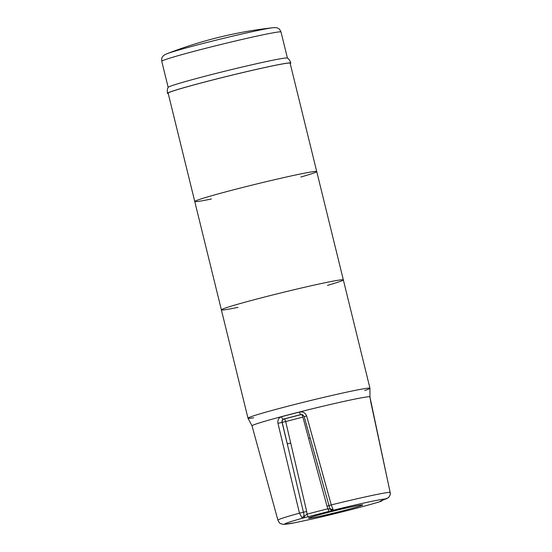 <?xml version="1.0" encoding="UTF-8"?>
<svg xmlns="http://www.w3.org/2000/svg" width="552" height="552" viewBox="0 0 552 552"><rect width="100%" height="100%" fill="white"/><g stroke="black" fill="none" stroke-linecap="round" stroke-linejoin="round"><path stroke-width="0.83" d="M362.326 505.19A27.91 1 166.2 0 0 362.692 504.928A27.91 1 166.2 0 0 335.347 510.614A27.91 1 166.2 0 0 308.478 518.238A27.91 1 166.2 0 0 333.484 513.125A27.91 1 166.2 0 0 362.326 505.19M347.788 507.046L337.017 509.662L347.788 507.046M334.084 513.56L323.313 516.175L334.084 513.56M388.277 497.711L386.027 498.932A2.794 1.739 74.6 0 0 386.096 498.918A2.794 1.739 74.6 0 0 386.186 498.891M384.102 499.498L388.339 497.676M384.068 499.519A2.794 2.746 -115.4 0 1 383.585 499.684L379.942 501.409A2.794 2.746 64.6 0 0 380.48 501.223L384.075 499.512M382.26 500.374A2.794 2.374 79.5 0 1 380.99 501.326L383.012 500.015M379.942 501.409L381.301 501.244C369.509 505.059 338.148 513.16 314.24 518.583L294.706 522.772A52.481 1.884 -13.8 0 1 304.028 517.804A2.794 1.014 -103 0 0 304.525 516.037L301.944 517.548L304.028 517.804L329.551 511.249A2.794 0.959 -104.6 0 1 327.943 508.723L307.057 514.147A2.794 0.959 75.4 0 0 308.665 516.672M306.677 511.476L285.688 421.555L282.196 422.349L303.427 512.215L306.677 511.476L307.05 514.147L304.525 516.037M332.897 509.537L330.448 509.31A2.794 2.449 72.4 0 0 332.939 510.296L333.049 509.475L330.952 509.317L329.613 507.874M330.448 509.31L327.943 508.723L327.012 506.198L308.63 438.412L310.065 437.991M290.731 443.063L287.24 443.856L282.079 422.37L277.966 423.356L299.46 513.167L303.427 512.215C304.393 515.292 303.959 517.065 302.11 517.528M294.706 522.772L283.921 524.4L281.41 523.986C280.119 523.041 280.057 524.352 277.904 520.163L252.016 425.84A60.706 2.18 166.2 0 1 310.445 409.246A60.706 2.18 166.2 0 1 369.923 396.881L390.112 492.315C390.471 494.426 389.891 496.2 388.366 497.628L388.366 497.628M314.585 518.5L314.24 518.583M328.73 505.646L331.262 504.914L306.636 415.918L304.186 416.622C302.986 414.814 301.923 414.138 300.985 414.593L301.275 414.566A2.794 0.959 -104.6 0 1 301.282 414.566L284.08 419.03A2.794 2.622 -98.2 0 0 282.196 422.349L282.079 422.37C281.775 420.707 282.244 419.623 283.5 419.113A57.912 2.077 -13.8 0 1 300.695 414.656A2.794 0.517 -104.2 0 1 299.522 412.047A60.706 2.18 166.2 0 0 281.492 416.726A2.794 1.373 75 0 0 283.5 419.113L284.08 419.03A2.794 0.959 75.4 0 1 285.688 421.555L302.882 417.091L308.63 438.412M301.351 414.566A2.794 0.959 -104.6 0 1 302.882 417.091M304.186 416.622L329.627 507.902M333.049 509.475L331.262 504.914A58.063 2.084 166.2 0 1 390.112 492.315L390.14 492.336C390.657 493.964 390.05 495.751 388.332 497.683L388.332 497.683M277.904 520.163A58.063 2.084 166.2 0 1 299.46 513.167L301.944 517.548M306.636 415.918C305.359 412.772 302.993 411.481 299.522 412.047M281.492 416.726C278.636 417.809 277.456 420.017 277.966 423.356M390.14 492.336L370.813 402.18M327.446 285.384A62.797 2.249 166.2 0 0 342.53 280.499A62.797 2.249 166.2 0 0 343.344 279.898L369.957 388.249A62.797 2.249 166.2 0 0 308.437 401.042A62.797 2.249 166.2 0 0 247.986 418.216A62.797 2.249 166.2 0 0 253.727 417.767M369.923 396.916L369.957 388.256A62.797 2.249 166.2 0 0 308.437 401.042A62.797 2.249 166.2 0 0 247.986 418.209L252.029 425.875M364.665 390.519A62.797 2.249 166.2 0 0 369.143 388.849M300.833 177.026A62.797 2.249 166.2 0 0 315.916 172.148A62.797 2.249 166.2 0 0 316.731 171.548L343.344 279.898A62.797 2.249 166.2 0 0 281.824 292.691A62.797 2.249 166.2 0 0 221.373 309.858A62.797 2.249 166.2 0 0 238.002 307.354M316.731 171.548A62.797 2.249 166.2 0 0 255.203 184.34A62.797 2.249 166.2 0 0 194.759 201.508L168.139 93.157A62.797 2.249 166.2 0 1 228.59 75.99A62.797 2.249 166.2 0 1 290.117 63.197L316.731 171.548A62.797 2.249 166.2 0 0 255.203 184.34A62.797 2.249 166.2 0 0 194.759 201.508A62.797 2.249 166.2 0 0 211.381 199.003M290.2 63.521A63.501 2.277 166.2 0 0 290.794 63.031L290.642 62.466C289.151 58.754 287.137 57.939 287.385 58.05A61.403 2.201 166.2 0 0 227.272 70.621A61.403 2.201 166.2 0 0 168.181 87.333C168.353 87.119 166.939 88.775 167.346 92.75L167.463 93.322A63.501 2.277 166.2 0 0 168.222 93.481M290.794 63.031A63.501 2.277 166.2 0 0 228.583 75.962A63.501 2.277 166.2 0 0 167.463 93.322M343.344 279.898A62.797 2.249 166.2 0 0 281.824 292.691A62.797 2.249 166.2 0 0 221.373 309.858L247.986 418.209M329.551 511.249L332.939 510.296A52.481 1.884 -13.8 0 1 386.027 498.932L383.585 499.684M328.702 505.68L327.012 506.198M380.99 501.326A52.481 1.884 -13.8 0 1 313.681 518.707M166.932 53.772A418.664 418.664 0 0 1 272.943 27.731L272.943 27.731A56.58 2.029 166.2 0 0 219.579 39.302A56.58 2.029 166.2 0 0 166.932 53.772L166.932 53.772C164.875 54.579 163.564 55.386 162.992 56.194C162.281 57.691 161.605 56.539 161.75 61.286L168.16 87.368M272.943 27.731C275.137 27.496 276.676 27.6 277.559 28.055C278.877 29.049 278.946 27.717 281.016 31.988A61.403 2.201 166.2 0 0 220.855 44.498A61.403 2.201 166.2 0 0 161.75 61.286M370.827 402.187L369.943 396.971M281.016 31.988L287.419 58.077M194.759 201.508L221.373 309.858"/></g></svg>
